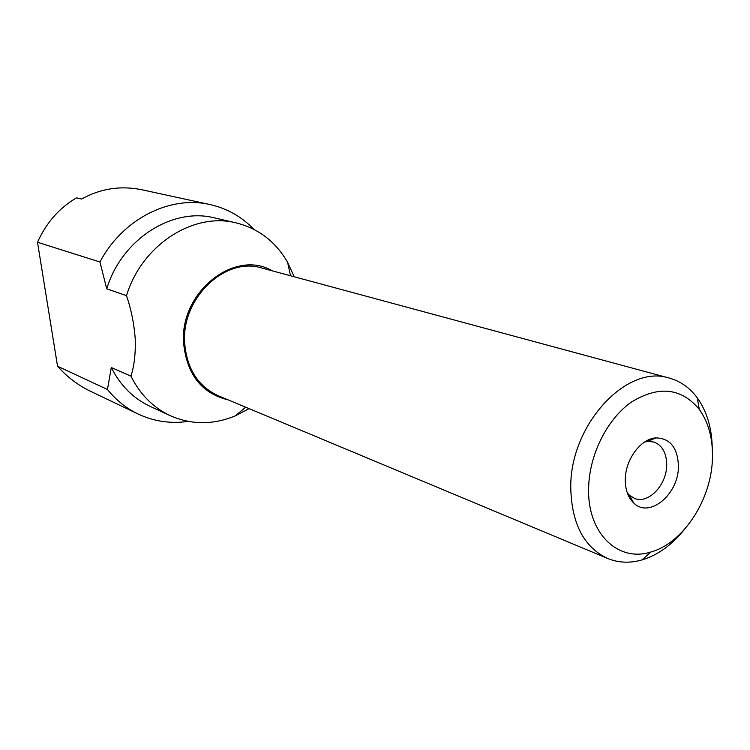 <?xml version="1.0" encoding="UTF-8"?>
<svg xmlns="http://www.w3.org/2000/svg" width="750" height="750" viewBox="0 0 750 750"><rect width="100%" height="100%" fill="white"/><g stroke="black" fill="none" stroke-linecap="round" stroke-linejoin="round"><path stroke-width="1.12" d="M712.238 447.488C711.778 427.753 706.791 411.206 697.266 397.847C689.822 387.778 680.484 381.188 669.263 378.075C626.531 363.722 569.606 425.381 570.769 488.062C571.697 523.922 584.062 547.416 607.866 558.553C618.666 562.894 630.094 563.334 642.15 559.875C657.741 555.103 671.709 545.109 684.056 529.894M607.866 558.553L218.428 395.812C198.131 386.447 186.881 368.878 184.678 343.097C181.163 298.209 225.291 256.331 261.891 268.041L669.263 378.075M712.453 457.884C712.894 438.478 708.506 422.316 699.309 409.387C681.375 387.881 658.8 385.406 631.584 401.953C607.003 419.016 588.947 455.325 588.619 488.831C587.456 533.25 618.094 562.584 650.784 552.019C683.334 543.253 711.788 499.228 712.453 457.884M625.294 479.662C625.284 489.778 628.078 497.541 633.675 502.959C649.284 518.878 678.722 494.334 678.431 466.388C677.766 447.722 670.219 438.234 655.8 437.906C640.678 438.75 625.237 459.731 625.294 479.662M627.272 492.806L629.484 495.291L634.734 498.516C648.488 504.225 666.806 484.819 666.712 465.009C666.581 452.991 662.325 445.331 653.944 442.031L647.822 441.403L644.644 442.003M253.941 229.388C241.678 216.666 226.969 208.369 209.831 204.516L141.984 189.778C120.666 185.419 100.537 188.503 81.581 199.05L76.622 197.831L75.862 198.244C59.006 208.266 46.219 222.938 37.5 242.269L57.553 366.244L107.456 389.494L111.291 367.528C120.384 385.566 133.378 398.531 150.272 406.425L170.456 415.763C191.597 424.922 213.216 424.959 235.322 415.856L249.084 408.628M111.291 367.528L130.95 376.125C140.147 394.547 153.319 407.756 170.456 415.763M228.131 399.862C201.731 393.431 186.9 374.569 183.628 343.266C179.409 292.266 234.787 248.475 272.297 270.853M294.225 276.769L287.578 262.256C275.597 241.594 258.431 228.469 236.072 222.863C193.453 211.894 141.806 244.894 126.497 295.659L106.716 288.825L99.956 261.994L37.5 242.269M130.95 376.125C134.278 365.916 135.694 353.428 135.216 338.663C134.072 323.55 131.166 309.216 126.497 295.659M57.553 366.244C67.069 376.959 78.037 385.294 90.478 391.256L138.497 414.206C154.294 421.509 170.869 423.909 188.203 421.388M209.831 204.516C169.959 195.197 122.55 218.963 99.956 261.994M107.456 389.494C116.194 400.275 126.544 408.516 138.497 414.206M236.072 222.863L214.425 217.875C172.387 207.066 121.65 239.241 106.716 288.825M699.309 409.387L697.266 397.847M629.484 495.291L633.675 502.959M290.531 275.775L287.578 262.256M628.762 496.331L630.384 496.922M647.981 440.128L649.575 440.634M245.663 407.194L235.322 415.856M647.822 441.403L655.8 437.906M650.784 552.019L642.15 559.875"/></g></svg>
